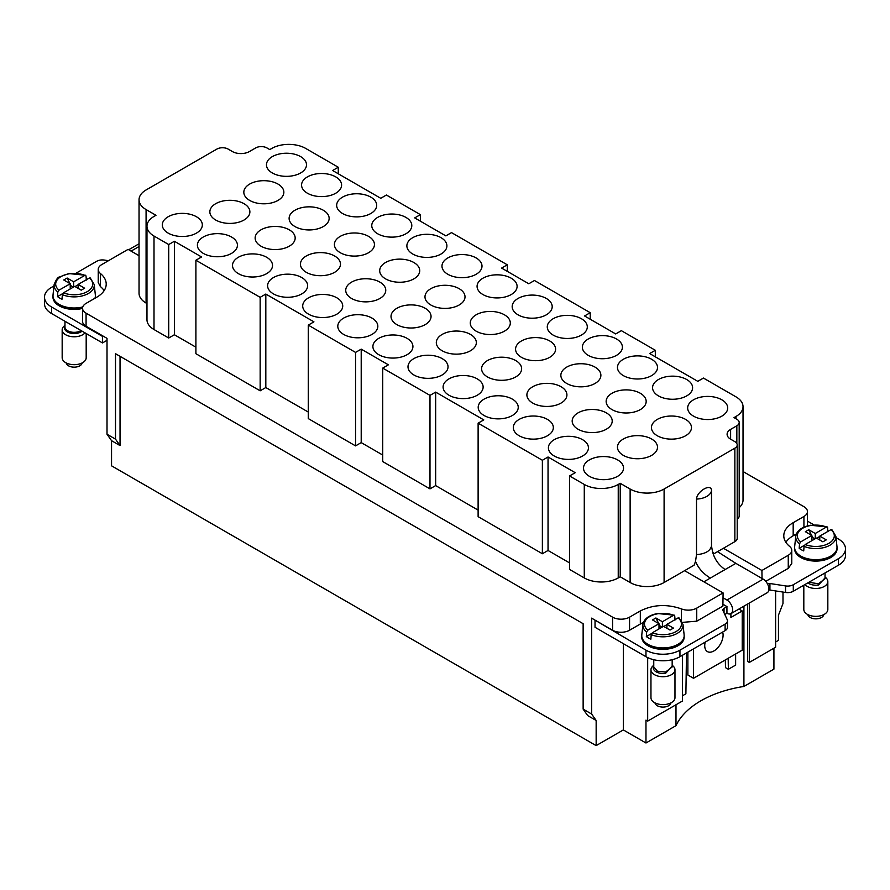 <?xml version="1.0" encoding="UTF-8"?>
<svg xmlns="http://www.w3.org/2000/svg" width="890" height="890" viewBox="0 0 890 890"><rect width="100%" height="100%" fill="white"/><g stroke="black" fill="none" stroke-linecap="round" stroke-linejoin="round"><path stroke-width="1.33" d="M108.458 260.703L104.442 260.08A8.01 4.628 0 0 0 96.71 261.282L76.106 273.174M53.979 285.946L51.531 287.359A24.019 13.873 0 0 0 44.5 297.171A24.019 13.873 0 0 0 51.531 306.972L102.484 336.387L103.051 336.064L86.074 326.263L86.074 313.18L612.576 617.159A12.015 6.931 0 0 0 629.564 617.159L640.322 610.952C653.138 604.544 666.81 603.854 681.362 608.882L681.362 620.319M104.141 290.63A32.029 18.49 0 0 0 100.392 286.547L100.392 273.475A32.029 18.49 0 0 1 106.21 284.088A32.029 18.49 0 0 1 96.821 297.171L86.074 303.379A12.015 6.931 0 0 0 82.547 308.285L82.547 321.357A12.015 6.931 0 0 0 86.074 326.263M100.392 286.547L98.223 282.564L98.223 269.492A12.015 6.931 180 0 1 101.738 264.586L128.082 249.378L139.04 255.708M52.966 296.17L52.966 297.171A21.215 12.249 0 0 0 80.055 308.93A21.215 12.249 0 0 0 82.547 308.418M95.341 298.028A21.215 12.249 0 0 0 95.397 297.171L95.397 296.17M107.011 340.314L102.484 342.928L51.531 313.514L51.531 306.972M44.5 297.171L44.5 303.701A24.019 13.873 0 0 0 51.531 313.514M743.028 471.522L803.926 506.677A12.015 6.931 180 0 1 807.452 511.583A12.015 6.931 180 0 1 803.926 516.489L793.179 522.697A32.029 18.49 180 0 0 783.79 535.769A32.029 18.49 180 0 0 789.608 546.393A12.015 6.931 180 0 1 791.777 550.376A12.015 6.931 180 0 1 788.262 555.271L761.918 570.49L723.414 548.262L734.862 541.654L734.862 448.171A8.01 4.628 0 0 0 737.209 444.9A8.01 4.628 0 0 0 734.862 441.64L730.612 439.182L730.612 429.38A12.015 6.931 0 0 0 727.097 434.287A12.015 6.931 0 0 0 730.612 439.182M782.989 592.073L782.989 603.553L778.45 615.224L778.45 640.366L775.624 642.002M102.484 342.928L102.484 336.387M115.511 439.137L107.011 434.242L111.55 440.684L120.039 445.59L115.511 439.137L115.511 353.708L583.139 623.701L583.139 709.13L591.627 714.025L591.627 618.138L645.973 650.167A24.019 13.873 0 0 0 679.949 650.167L725.116 624.09A8.01 4.628 0 0 0 727.464 620.819A8.01 4.628 0 0 0 727.197 619.629L723.003 610.607A4.005 2.314 0 0 1 722.869 610.006A4.005 2.314 0 0 1 724.037 608.371L726.997 606.669M643.403 622.455A32.029 18.49 0 0 0 640.322 624.024L629.564 630.231A12.015 6.931 0 0 1 612.576 630.231L595.588 620.43M107.011 434.242L107.011 338.356L103.051 336.064M82.547 308.285A12.015 6.931 0 0 0 86.074 313.18M100.392 273.475A12.015 6.931 180 0 1 98.223 269.492M95.041 298.195A21.215 12.249 0 0 0 95.141 297.872L95.252 297.349A21.215 12.249 0 0 0 95.352 296.726A21.215 12.249 0 0 0 95.386 296.292M52.977 296.292A21.215 12.249 0 0 0 53.011 296.726A21.215 12.249 0 0 0 53.233 297.916L53.4 298.428A21.215 12.249 0 0 0 55.302 301.554L55.725 302.01A21.215 12.249 0 0 0 59.207 304.647L59.864 305.014A21.215 12.249 0 0 0 64.581 306.894L65.404 307.117A21.215 12.249 0 0 0 70.9 308.074L71.801 308.14A21.215 12.249 0 0 0 77.541 308.062L78.431 307.973A21.215 12.249 0 0 0 80.055 307.74A21.215 12.249 0 0 0 82.703 307.184M730.612 429.38L736.842 425.787A8.01 4.628 0 0 0 739.19 422.516A8.01 4.628 0 0 0 736.842 419.246L734.016 417.61L735.997 416.464A24.019 13.873 0 0 0 743.028 406.663L743.028 500.147A24.019 13.873 180 0 1 739.19 507.667M739.19 422.516L739.19 516A8.01 4.628 180 0 1 737.209 519.037M737.209 444.9L737.209 538.383A8.01 4.628 180 0 1 734.862 541.654M355.555 352.407L308.274 325.117L308.274 418.589L355.555 445.89L355.555 352.407L361.207 349.136L388.385 364.822L382.722 368.093L382.722 461.576L429.992 488.866L435.655 485.595L435.655 392.112L483.782 419.902L478.119 423.173L478.119 516.656L542.377 553.747L548.04 550.476L548.04 456.993L575.207 472.69L569.556 475.961L569.556 569.433L584.274 577.933A24.019 13.873 180 0 0 618.239 577.933L620.219 576.787L630.131 582.516A24.019 13.873 180 0 0 664.096 582.516L684.599 570.679L723.092 592.907L722.891 606.09L696.748 621.187L682.485 622.366M768.827 589.97A4.005 2.314 0 0 1 769.928 590.048L769.928 583.506A4.005 2.314 0 0 0 767.347 583.618M769.928 583.506L785.558 585.931A8.01 4.628 0 0 0 793.29 584.73L838.469 558.653A24.019 13.873 0 0 0 845.5 548.841A24.019 13.873 0 0 0 838.469 539.04L836.022 537.627M807.452 521.128L813.894 524.855M807.241 525.957A12.015 6.931 0 0 0 807.452 524.655L807.452 511.583M785.859 542.31A32.029 18.49 0 0 1 793.179 535.769L796.383 533.922M791.777 550.376L791.777 563.448L788.262 568.354L765.767 581.337M794.603 547.851L794.603 548.841A21.215 12.249 0 0 0 821.793 560.6A21.215 12.249 0 0 0 837.034 548.841L837.034 547.851M641.757 636.105L641.757 637.095A21.215 12.249 0 0 0 668.935 648.843A21.215 12.249 0 0 0 684.176 637.095L684.176 636.105M120.039 356.334L120.039 445.59M111.55 440.684L111.55 465.826L596.155 745.62L596.155 720.466L587.667 715.571L583.139 709.13M596.155 720.466L591.627 714.025M623.334 643.637L623.334 729.922L645.973 743.005L645.973 720.121L647.675 721.1L647.675 657.599M596.155 745.62L623.334 729.922M308.274 412.059L265.821 387.539L260.158 390.81L195.9 353.708L195.9 260.236L201.563 256.965L174.384 241.268L168.722 244.539L154.003 236.039A24.019 13.873 0 0 1 146.972 226.238A24.019 13.873 0 0 1 154.003 216.437L155.984 215.291L146.082 209.573A24.019 13.873 0 0 1 139.04 199.761A24.019 13.873 0 0 1 146.082 189.959L216.849 149.097A8.01 4.628 0 0 1 228.174 149.097L232.412 151.556A12.015 6.931 0 0 0 249.4 151.556L255.63 147.951A8.01 4.628 0 0 1 266.956 147.951L269.781 149.587L271.762 148.441A24.019 13.873 0 0 1 305.726 148.441L338.278 167.242L338.278 173.773M195.9 347.178L174.384 334.751L168.722 338.022L154.003 329.522A24.019 13.873 180 0 1 146.972 319.721L146.972 226.238M146.972 303.568L146.082 303.045A24.019 13.873 180 0 1 139.04 293.244L139.04 199.761M723.092 592.907L696.748 608.115A12.015 6.931 180 0 1 681.362 608.882M548.04 550.476L569.556 562.903M435.655 485.595L478.119 510.115M382.722 455.035L361.207 442.619L355.555 445.89M761.918 570.49L762.04 578.456M728.187 658.277L728.354 669.291L725.484 667.634L725.328 659.924M773.922 648.209L773.922 669.135L743.918 686.457A96.076 55.469 0 0 0 675.988 725.673L645.973 743.005M749.302 603.064L749.302 662.427L775.624 647.23L775.624 590.927M686.502 652.926L685.89 693.811L682.497 695.769M727.464 620.819L727.464 627.361A8.01 4.628 0 0 1 725.116 630.632L679.949 656.709A24.019 13.873 0 0 1 645.973 656.709L595.032 627.294L595.032 620.753M724.805 614.467L726.941 613.232L726.93 606.568L722.925 604.254M769.928 590.048L785.558 592.462A8.01 4.628 0 0 0 793.29 591.272L838.469 565.195A24.019 13.873 0 0 0 845.5 555.382L845.5 548.841M693.533 648.866L693.533 678.28L742.227 650.178L742.227 610.952L730.901 617.482L730.901 613.677M687.87 652.136L687.87 675.009L693.533 678.28M794.614 547.973A21.215 12.249 0 0 0 794.648 548.407A21.215 12.249 0 0 0 794.892 549.642L795.059 550.165A21.215 12.249 0 0 0 796.984 553.28L797.418 553.747A21.215 12.249 0 0 0 800.911 556.361L801.578 556.728A21.215 12.249 0 0 0 806.307 558.597L807.13 558.82A21.215 12.249 0 0 0 812.637 559.754L813.538 559.832A21.215 12.249 0 0 0 819.267 559.732L821.793 559.398A21.215 12.249 0 0 0 825.564 558.531L826.365 558.275A21.215 12.249 0 0 0 830.915 556.261L831.538 555.872A21.215 12.249 0 0 0 834.776 553.146L835.165 552.668A21.215 12.249 0 0 0 836.789 549.497L836.912 548.974A21.215 12.249 0 0 0 836.989 548.407A21.215 12.249 0 0 0 837.023 547.973M641.757 636.228A21.215 12.249 0 0 0 641.79 636.662A21.215 12.249 0 0 0 642.035 637.896L642.202 638.408A21.215 12.249 0 0 0 644.126 641.534L644.56 641.99A21.215 12.249 0 0 0 648.065 644.616L648.721 644.983A21.215 12.249 0 0 0 653.449 646.852L654.272 647.075A21.215 12.249 0 0 0 659.779 648.009L660.68 648.076A21.215 12.249 0 0 0 666.41 647.987L668.935 647.653A21.215 12.249 0 0 0 672.707 646.785L673.508 646.529A21.215 12.249 0 0 0 678.058 644.505L678.681 644.126A21.215 12.249 0 0 0 681.918 641.39L682.307 640.922A21.215 12.249 0 0 0 683.932 637.741L684.054 637.218A21.215 12.249 0 0 0 684.132 636.662A21.215 12.249 0 0 0 684.165 636.228M647.675 721.1L682.497 700.997L682.497 655.24M78.142 288.371L78.142 284.433L89.378 278.003A18.49 10.68 180 0 1 79.31 294.356A18.49 10.68 180 0 1 63.502 292.81L62.345 294.657L62.011 299.218A20.559 11.87 180 0 1 57.505 296.593L57.839 292.031L58.985 290.184L70.221 283.754L63.735 279.983L67.151 278.025L73.636 281.807L84.862 275.377L86.018 275.911L86.352 280.083M728.354 669.291L735.63 665.097L735.63 653.983M675.988 725.673L675.988 704.758M743.918 686.457L743.918 606.168M747.6 604.043L747.6 661.448L749.302 662.427M723.025 597.769L726.93 600.027A8.088 4.673 60 0 1 732.214 607.158A8.088 4.673 60 0 1 730.979 613.633A8.088 4.673 60 0 1 726.941 613.232M717.54 551.655L735.852 563.348L763.164 579.112A8.088 4.673 60 0 1 768.448 586.243A8.088 4.673 60 0 1 767.213 592.718L730.979 613.633M705.18 642.135A12.983 7.498 120 0 0 707.428 651.602A12.983 7.498 120 0 0 721.968 640.8A12.983 7.498 120 0 0 722.647 632.056M738.923 609.049L742.227 610.952M89.378 278.003L90.524 278.537M58.985 290.184A18.49 10.68 180 0 1 69.053 273.831A18.49 10.68 180 0 1 84.862 275.377L86.018 275.911M73.636 281.807L73.636 287.014M75.027 286.558L78.142 284.778M57.505 296.593L62.712 293.611M73.325 287.181L71.144 285.913L70.221 286.435M63.502 292.81L74.727 286.38L81.213 290.162L84.617 288.204L78.142 284.433M70.221 283.754L70.221 288.961M832.106 530.173L830.96 529.639L819.779 536.103L826.298 539.863L822.894 541.821L816.386 538.061L805.205 544.513L804.059 546.371L803.726 550.921A20.559 11.87 180 0 1 799.198 548.307L799.531 543.757A20.092 11.603 180 0 1 795.771 536.247L794.648 546.671A21.215 12.249 180 0 0 821.793 559.176A21.215 12.249 180 0 0 836.989 546.671L836.989 548.407M811.858 540.675L811.858 535.446L800.677 541.899A18.49 10.68 180 0 1 810.612 525.523A18.49 10.68 180 0 1 826.432 527.025L827.578 527.559L827.911 531.731M659 628.93L659 623.701L647.82 630.153A18.49 10.68 180 0 1 657.755 613.777A18.49 10.68 180 0 1 673.574 615.279L674.72 615.813L675.054 619.985M679.248 618.428L678.102 617.894L666.922 624.346L673.441 628.106L670.037 630.064L663.528 626.315L652.348 632.768L651.202 634.626L650.868 639.176A20.559 11.87 180 0 1 646.34 636.561L646.674 632.011A20.092 11.603 180 0 1 642.914 624.502L641.79 634.915A21.215 12.249 180 0 0 668.935 647.431A21.215 12.249 180 0 0 684.132 634.915L684.132 636.662M67.151 278.025L69.976 283.621M70.221 284.088L71.144 285.913M800.677 541.899L799.531 543.757M819.779 536.425L816.664 538.228M814.973 538.873L812.748 537.593L811.858 535.836M811.858 538.116L812.748 537.593M804.449 545.281L799.198 548.307M815.251 538.717L815.251 533.488L826.432 527.025L827.578 527.559M819.779 536.103L819.779 540.019M662.394 626.96L662.394 621.732L673.574 615.279L674.72 615.813M666.922 624.68L663.806 626.471M651.591 633.535L646.34 636.561M662.115 627.127L659.89 625.848L659 624.09M659 626.36L659.89 625.848M666.922 624.346L666.922 628.273M647.82 630.153L646.674 632.011M735.852 563.348L710.365 578.066C703.423 573.917 698.461 568.376 695.513 561.434L696.514 554.637C705.258 553.925 710.253 551.043 711.499 545.993L712.512 551.622L713.902 553.758L723.414 548.262M695.513 561.434L694.111 565.183L684.599 570.679M811.858 535.446L805.35 531.686L808.743 529.728L815.251 533.488M811.569 535.279L808.743 529.728M659 623.701L652.492 619.941L655.885 617.971L662.394 621.732M658.711 623.534L655.885 617.971M711.499 545.993L711.499 490.423C711.188 482.959 696.826 491.258 696.514 499.079A16.009 9.245 0 0 0 711.499 490.423M696.514 554.637L696.514 499.079M85.017 332.838A12.015 6.931 180 0 1 77.508 336.52A12.015 6.931 180 0 1 62.167 329.856A12.015 6.931 180 0 1 64.97 325.406M86.185 333.516L86.185 357.747A12.015 6.931 180 0 1 77.508 364.411A12.015 6.931 180 0 1 62.167 357.747L62.167 329.856M82.158 362.931A8.01 4.628 180 0 1 76.395 366.98A8.01 4.628 180 0 1 66.205 362.931M825.03 577.076A12.015 6.931 180 0 1 827.834 581.537A12.015 6.931 180 0 1 819.201 588.19A12.015 6.931 180 0 1 804.983 584.519M672.173 665.331A12.015 6.931 180 0 1 674.976 669.781A12.015 6.931 180 0 1 666.343 676.433A12.015 6.931 180 0 1 650.957 669.781A12.015 6.931 180 0 1 653.761 665.331M827.834 581.537L827.834 609.428A12.015 6.931 180 0 1 819.201 616.08A12.015 6.931 180 0 1 803.815 609.428L803.815 585.197M674.976 669.781L674.976 697.682A12.015 6.931 180 0 1 666.343 704.335A12.015 6.931 180 0 1 650.957 697.682L650.957 669.781M823.795 614.612A8.01 4.628 180 0 1 818.077 618.65A8.01 4.628 180 0 1 807.842 614.612M670.938 702.855A8.01 4.628 180 0 1 665.219 706.905A8.01 4.628 180 0 1 654.984 702.855M743.028 406.663A24.019 13.873 0 0 0 735.997 396.862L703.445 378.061L697.782 381.332L649.656 353.553L655.318 350.282L621.354 330.668L615.691 333.939L584.552 315.961L590.215 312.69L534.445 280.495L528.793 283.765L501.615 268.079L507.278 264.808L507.278 271.339M655.318 356.812L655.318 350.282M590.215 319.232L590.215 312.69M420.369 221.176L420.369 214.635L414.707 217.905L445.846 235.883L451.508 232.613L507.278 264.808M338.278 167.242L332.626 170.513L380.742 198.292L386.405 195.021L420.369 214.635M361.207 349.136L361.207 442.619M429.992 488.866L429.992 395.382L435.655 392.112M382.722 368.093L429.992 395.382M542.377 553.747L542.377 460.264L548.04 456.993M478.119 423.173L542.377 460.264M569.556 475.961L584.274 484.449A24.019 13.873 0 0 0 618.239 484.449L620.219 483.315L630.131 489.033A24.019 13.873 0 0 0 664.096 489.033L734.862 448.171M620.219 576.787L620.219 483.315M168.722 338.022L168.722 244.539M174.384 334.751L174.384 241.268M260.158 390.81L260.158 297.327L195.9 260.236M265.821 387.539L265.821 294.056L260.158 297.327M308.274 325.117L313.936 321.846L265.821 294.056M652.248 424.33A20.014 11.559 0 0 0 651.435 427.723A20.014 11.559 0 0 0 668.735 439.026A20.014 11.559 0 0 0 690.662 430.838A20.014 11.559 0 0 0 691.474 427.723A20.014 11.559 0 0 0 674.42 416.153A20.014 11.559 0 0 0 652.248 424.33M482.324 390.31A20.014 11.559 0 0 0 483.125 387.195A20.014 11.559 0 0 0 466.082 375.625A20.014 11.559 0 0 0 443.91 383.801A20.014 11.559 0 0 0 443.098 387.195A20.014 11.559 0 0 0 460.397 398.498A20.014 11.559 0 0 0 482.324 390.31M583.184 343.918A20.014 11.559 0 0 0 582.372 347.322A20.014 11.559 0 0 0 599.66 358.626A20.014 11.559 0 0 0 621.587 350.426A20.014 11.559 0 0 0 622.399 347.322A20.014 11.559 0 0 0 605.356 335.741A20.014 11.559 0 0 0 583.184 343.918M516.378 345.887A20.014 11.559 0 0 0 515.566 349.281A20.014 11.559 0 0 0 532.854 360.584A20.014 11.559 0 0 0 554.793 352.384A20.014 11.559 0 0 0 555.594 349.281A20.014 11.559 0 0 0 538.55 337.711A20.014 11.559 0 0 0 516.378 345.887M548.084 323.66A20.014 11.559 0 0 0 547.272 327.053A20.014 11.559 0 0 0 564.56 338.356A20.014 11.559 0 0 0 586.488 330.168A20.014 11.559 0 0 0 587.3 327.053A20.014 11.559 0 0 0 570.256 315.483A20.014 11.559 0 0 0 548.084 323.66M512.974 303.39A20.014 11.559 0 0 0 512.173 306.783A20.014 11.559 0 0 0 529.461 318.097A20.014 11.559 0 0 0 551.388 309.898A20.014 11.559 0 0 0 552.201 306.783A20.014 11.559 0 0 0 535.157 295.213A20.014 11.559 0 0 0 512.974 303.39M471.088 319.732A20.014 11.559 0 0 0 470.276 323.126A20.014 11.559 0 0 0 487.564 334.44A20.014 11.559 0 0 0 509.503 326.241A20.014 11.559 0 0 0 510.304 323.126A20.014 11.559 0 0 0 493.26 311.556A20.014 11.559 0 0 0 471.088 319.732M516.289 289.628A20.014 11.559 0 0 0 517.101 286.524A20.014 11.559 0 0 0 500.058 274.954A20.014 11.559 0 0 0 477.874 283.131A20.014 11.559 0 0 0 477.073 286.524A20.014 11.559 0 0 0 494.362 297.827A20.014 11.559 0 0 0 516.289 289.628M425.798 293.589A20.014 11.559 0 0 0 424.986 296.982A20.014 11.559 0 0 0 442.274 308.285A20.014 11.559 0 0 0 464.202 300.097A20.014 11.559 0 0 0 465.014 296.982A20.014 11.559 0 0 0 447.97 285.412A20.014 11.559 0 0 0 425.798 293.589M481.19 269.37A20.014 11.559 0 0 0 482.002 266.255A20.014 11.559 0 0 0 464.958 254.685A20.014 11.559 0 0 0 442.775 262.862A20.014 11.559 0 0 0 441.974 266.255A20.014 11.559 0 0 0 459.262 277.558A20.014 11.559 0 0 0 481.19 269.37M380.497 267.434A20.014 11.559 0 0 0 379.696 270.838A20.014 11.559 0 0 0 396.984 282.141A20.014 11.559 0 0 0 418.912 273.942A20.014 11.559 0 0 0 419.724 270.838A20.014 11.559 0 0 0 402.68 259.257A20.014 11.559 0 0 0 380.497 267.434M446.09 249.1A20.014 11.559 0 0 0 446.902 245.996A20.014 11.559 0 0 0 429.848 234.426A20.014 11.559 0 0 0 407.676 242.592A20.014 11.559 0 0 0 406.875 245.996A20.014 11.559 0 0 0 424.163 257.299A20.014 11.559 0 0 0 446.09 249.1M410.991 228.841A20.014 11.559 0 0 0 411.803 225.726A20.014 11.559 0 0 0 394.748 214.156A20.014 11.559 0 0 0 372.576 222.333A20.014 11.559 0 0 0 371.764 225.726A20.014 11.559 0 0 0 389.064 237.029A20.014 11.559 0 0 0 410.991 228.841M335.207 241.29A20.014 11.559 0 0 0 334.406 244.683A20.014 11.559 0 0 0 351.695 255.986A20.014 11.559 0 0 0 373.622 247.798A20.014 11.559 0 0 0 374.434 244.683A20.014 11.559 0 0 0 357.391 233.113A20.014 11.559 0 0 0 335.207 241.29M289.918 215.135A20.014 11.559 0 0 0 289.117 218.54A20.014 11.559 0 0 0 306.405 229.843A20.014 11.559 0 0 0 328.332 221.643A20.014 11.559 0 0 0 329.144 218.54A20.014 11.559 0 0 0 312.101 206.97A20.014 11.559 0 0 0 289.918 215.135M244.628 188.992A20.014 11.559 0 0 0 243.827 192.385A20.014 11.559 0 0 0 261.115 203.699A20.014 11.559 0 0 0 283.042 195.5A20.014 11.559 0 0 0 283.854 192.385A20.014 11.559 0 0 0 266.8 180.815A20.014 11.559 0 0 0 244.628 188.992M375.892 208.571A20.014 11.559 0 0 0 376.693 205.457A20.014 11.559 0 0 0 359.649 193.887A20.014 11.559 0 0 0 337.477 202.063A20.014 11.559 0 0 0 336.665 205.457A20.014 11.559 0 0 0 353.953 216.771A20.014 11.559 0 0 0 375.892 208.571M340.792 188.313A20.014 11.559 0 0 0 341.593 185.198A20.014 11.559 0 0 0 324.55 173.628A20.014 11.559 0 0 0 302.377 181.805A20.014 11.559 0 0 0 301.565 185.198A20.014 11.559 0 0 0 318.854 196.501A20.014 11.559 0 0 0 340.792 188.313M305.693 168.043A20.014 11.559 0 0 0 306.494 164.928A20.014 11.559 0 0 0 289.45 153.358A20.014 11.559 0 0 0 267.278 161.535A20.014 11.559 0 0 0 266.466 164.928A20.014 11.559 0 0 0 283.754 176.242A20.014 11.559 0 0 0 305.693 168.043M163.104 221.677A20.014 11.559 0 0 0 162.303 225.07A20.014 11.559 0 0 0 179.591 236.384A20.014 11.559 0 0 0 201.518 228.185A20.014 11.559 0 0 0 202.33 225.07A20.014 11.559 0 0 0 185.287 213.5A20.014 11.559 0 0 0 163.104 221.677M198.203 241.946A20.014 11.559 0 0 0 197.402 245.34A20.014 11.559 0 0 0 214.69 256.643A20.014 11.559 0 0 0 236.618 248.444A20.014 11.559 0 0 0 237.43 245.34A20.014 11.559 0 0 0 220.386 233.77A20.014 11.559 0 0 0 198.203 241.946M233.302 262.205A20.014 11.559 0 0 0 232.501 265.598A20.014 11.559 0 0 0 249.79 276.912A20.014 11.559 0 0 0 271.717 268.713A20.014 11.559 0 0 0 272.529 265.598A20.014 11.559 0 0 0 255.486 254.028A20.014 11.559 0 0 0 233.302 262.205M268.413 282.475A20.014 11.559 0 0 0 267.601 285.868A20.014 11.559 0 0 0 284.889 297.171A20.014 11.559 0 0 0 306.816 288.983A20.014 11.559 0 0 0 307.628 285.868A20.014 11.559 0 0 0 290.585 274.298A20.014 11.559 0 0 0 268.413 282.475M303.512 302.733A20.014 11.559 0 0 0 302.7 306.138A20.014 11.559 0 0 0 319.988 317.441A20.014 11.559 0 0 0 341.916 309.242A20.014 11.559 0 0 0 342.728 306.138A20.014 11.559 0 0 0 325.684 294.568A20.014 11.559 0 0 0 303.512 302.733M377.026 329.511A20.014 11.559 0 0 0 377.827 326.396A20.014 11.559 0 0 0 360.784 314.826A20.014 11.559 0 0 0 338.612 323.003A20.014 11.559 0 0 0 337.8 326.396A20.014 11.559 0 0 0 355.088 337.699A20.014 11.559 0 0 0 377.026 329.511M210.663 208.605A20.014 11.559 0 0 0 209.851 211.998A20.014 11.559 0 0 0 227.139 223.301A20.014 11.559 0 0 0 249.078 215.113A20.014 11.559 0 0 0 249.879 211.998A20.014 11.559 0 0 0 232.835 200.428A20.014 11.559 0 0 0 210.663 208.605M255.953 234.749A20.014 11.559 0 0 0 255.141 238.153A20.014 11.559 0 0 0 272.44 249.456A20.014 11.559 0 0 0 294.368 241.257A20.014 11.559 0 0 0 295.168 238.153A20.014 11.559 0 0 0 278.125 226.572A20.014 11.559 0 0 0 255.953 234.749M301.243 260.904A20.014 11.559 0 0 0 300.431 264.297A20.014 11.559 0 0 0 317.73 275.6A20.014 11.559 0 0 0 339.657 267.412A20.014 11.559 0 0 0 340.47 264.297A20.014 11.559 0 0 0 323.415 252.727A20.014 11.559 0 0 0 301.243 260.904M346.533 287.047A20.014 11.559 0 0 0 345.732 290.44A20.014 11.559 0 0 0 363.02 301.755A20.014 11.559 0 0 0 384.947 293.555A20.014 11.559 0 0 0 385.759 290.44A20.014 11.559 0 0 0 368.705 278.87A20.014 11.559 0 0 0 346.533 287.047M391.822 313.202A20.014 11.559 0 0 0 391.022 316.595A20.014 11.559 0 0 0 408.31 327.898A20.014 11.559 0 0 0 430.237 319.699A20.014 11.559 0 0 0 431.049 316.595A20.014 11.559 0 0 0 414.006 305.025A20.014 11.559 0 0 0 391.822 313.202M622.722 471.366A20.014 11.559 0 0 0 623.534 468.251A20.014 11.559 0 0 0 606.49 456.681A20.014 11.559 0 0 0 584.307 464.858A20.014 11.559 0 0 0 583.506 468.251A20.014 11.559 0 0 0 600.794 479.565A20.014 11.559 0 0 0 622.722 471.366M618.283 443.943A20.014 11.559 0 0 0 617.471 447.336A20.014 11.559 0 0 0 634.759 458.639A20.014 11.559 0 0 0 656.698 450.451A20.014 11.559 0 0 0 657.499 447.336A20.014 11.559 0 0 0 640.455 435.766A20.014 11.559 0 0 0 618.283 443.943M572.993 417.788A20.014 11.559 0 0 0 572.181 421.181A20.014 11.559 0 0 0 589.469 432.495A20.014 11.559 0 0 0 611.397 424.296A20.014 11.559 0 0 0 612.209 421.181A20.014 11.559 0 0 0 595.165 409.611A20.014 11.559 0 0 0 572.993 417.788M527.703 391.645A20.014 11.559 0 0 0 526.891 395.038A20.014 11.559 0 0 0 544.179 406.341A20.014 11.559 0 0 0 566.107 398.153A20.014 11.559 0 0 0 566.919 395.038A20.014 11.559 0 0 0 549.875 383.468A20.014 11.559 0 0 0 527.703 391.645M482.402 365.49A20.014 11.559 0 0 0 481.601 368.894A20.014 11.559 0 0 0 498.889 380.197A20.014 11.559 0 0 0 520.817 371.998A20.014 11.559 0 0 0 521.629 368.894A20.014 11.559 0 0 0 504.586 357.324A20.014 11.559 0 0 0 482.402 365.49M437.112 339.346A20.014 11.559 0 0 0 436.311 342.739A20.014 11.559 0 0 0 453.6 354.042A20.014 11.559 0 0 0 475.527 345.854A20.014 11.559 0 0 0 476.339 342.739A20.014 11.559 0 0 0 459.296 331.169A20.014 11.559 0 0 0 437.112 339.346M587.623 451.097A20.014 11.559 0 0 0 588.435 447.993A20.014 11.559 0 0 0 571.391 436.423A20.014 11.559 0 0 0 549.208 444.588A20.014 11.559 0 0 0 548.407 447.993A20.014 11.559 0 0 0 565.695 459.296A20.014 11.559 0 0 0 587.623 451.097M412.126 349.77A20.014 11.559 0 0 0 412.927 346.666A20.014 11.559 0 0 0 395.883 335.096A20.014 11.559 0 0 0 373.711 343.262A20.014 11.559 0 0 0 372.899 346.666A20.014 11.559 0 0 0 390.187 357.969A20.014 11.559 0 0 0 412.126 349.77M517.424 410.568A20.014 11.559 0 0 0 518.236 407.464A20.014 11.559 0 0 0 501.181 395.883A20.014 11.559 0 0 0 479.009 404.06A20.014 11.559 0 0 0 478.197 407.464A20.014 11.559 0 0 0 495.496 418.767A20.014 11.559 0 0 0 517.424 410.568M552.523 430.838A20.014 11.559 0 0 0 553.335 427.723A20.014 11.559 0 0 0 536.281 416.153A20.014 11.559 0 0 0 514.109 424.33A20.014 11.559 0 0 0 513.308 427.723A20.014 11.559 0 0 0 530.596 439.026A20.014 11.559 0 0 0 552.523 430.838M561.668 372.031A20.014 11.559 0 0 0 560.856 375.424A20.014 11.559 0 0 0 578.144 386.727A20.014 11.559 0 0 0 600.082 378.539A20.014 11.559 0 0 0 600.884 375.424A20.014 11.559 0 0 0 583.84 363.854A20.014 11.559 0 0 0 561.668 372.031M618.283 364.188A20.014 11.559 0 0 0 617.471 367.581A20.014 11.559 0 0 0 634.759 378.884A20.014 11.559 0 0 0 656.698 370.696A20.014 11.559 0 0 0 657.499 367.581A20.014 11.559 0 0 0 640.455 356.011A20.014 11.559 0 0 0 618.283 364.188M606.958 398.175A20.014 11.559 0 0 0 606.146 401.579A20.014 11.559 0 0 0 623.445 412.882A20.014 11.559 0 0 0 645.372 404.683A20.014 11.559 0 0 0 646.173 401.579A20.014 11.559 0 0 0 629.13 390.009A20.014 11.559 0 0 0 606.958 398.175M726.896 411.224A20.014 11.559 0 0 0 727.697 408.109A20.014 11.559 0 0 0 710.654 396.54A20.014 11.559 0 0 0 688.482 404.716A20.014 11.559 0 0 0 687.67 408.109A20.014 11.559 0 0 0 704.958 419.424A20.014 11.559 0 0 0 726.896 411.224M653.382 384.447A20.014 11.559 0 0 0 652.57 387.851A20.014 11.559 0 0 0 669.859 399.154A20.014 11.559 0 0 0 691.797 390.955A20.014 11.559 0 0 0 692.598 387.851A20.014 11.559 0 0 0 675.555 376.281A20.014 11.559 0 0 0 653.382 384.447M447.225 370.04A20.014 11.559 0 0 0 448.026 366.925A20.014 11.559 0 0 0 430.983 355.355A20.014 11.559 0 0 0 408.81 363.532A20.014 11.559 0 0 0 407.998 366.925A20.014 11.559 0 0 0 425.286 378.239A20.014 11.559 0 0 0 447.225 370.04M612.576 630.231L612.576 617.159M139.04 246.519L131.086 251.114M803.926 527.136L803.926 516.489M629.564 630.231L629.564 617.159M95.352 296.726L95.352 294.991A21.215 12.249 180 0 1 94.941 298.25M82.781 306.939A21.215 12.249 180 0 1 80.055 307.517A21.215 12.249 180 0 1 53.011 294.991L53.011 296.726M793.179 535.769L793.179 522.697M788.262 555.271L788.262 568.354M696.748 608.115L696.748 621.187M640.322 624.024L640.322 610.952M645.973 656.709L645.973 650.167M679.949 656.709L679.949 650.167M725.116 630.632L725.116 624.09M724.037 612.832L724.037 608.371M785.558 592.462L785.558 585.931M793.29 591.272L793.29 584.73M838.469 565.195L838.469 558.653M95.352 294.991L94.229 284.566A20.092 11.603 180 0 1 79.755 296.426A20.092 11.603 180 0 1 62.345 294.657M57.839 292.031A20.092 11.603 180 0 1 54.134 284.566L53.011 294.991M726.93 600.027L763.164 579.112M836.989 546.671L835.866 536.247A20.092 11.603 180 0 1 821.481 548.095A20.092 11.603 180 0 1 804.059 546.371M684.132 634.915L683.019 624.502A20.092 11.603 180 0 1 668.624 636.35A20.092 11.603 180 0 1 651.202 634.626M710.365 578.066L703.879 581.804M830.96 529.639A18.49 10.68 180 0 1 821.025 546.015A18.49 10.68 180 0 1 805.205 544.513M678.102 617.894A18.49 10.68 180 0 1 668.168 634.27A18.49 10.68 180 0 1 652.348 632.768M81.057 330.557A9.211 5.318 180 0 1 76.729 332.126A9.211 5.318 180 0 1 64.97 327.019L64.97 321.268M725.116 569.544C718.675 565.106 714.47 559.131 712.512 551.622M82.103 331.158A9.679 5.585 180 0 1 76.863 333.316A9.679 5.585 180 0 1 67.228 331.837A9.679 5.585 180 0 1 64.97 326.23M825.03 572.949L825.03 578.7L818.411 583.807L808.943 582.238M672.173 659.712L672.173 666.955L665.553 672.05L657.443 671.205L653.761 666.955L653.761 659.712M825.03 577.91L818.544 584.986A9.679 5.585 180 0 1 807.898 582.839M672.173 666.165L665.687 673.24A9.679 5.585 180 0 1 656.03 671.772A9.679 5.585 180 0 1 653.761 666.165M736.842 443.532L736.842 425.787M735.997 418.756L735.997 416.464M584.274 577.933L584.274 484.449M618.239 577.933L618.239 484.449M630.131 582.516L630.131 489.033M664.096 582.516L664.096 489.033M146.082 303.045L146.082 209.573M154.003 329.522L154.003 236.039M128.716 249.745L139.04 243.782M794.648 548.407L794.648 546.671M641.79 636.662L641.79 634.915M94.229 284.566L90.268 277.969M54.134 284.566C56.092 279.649 57.872 277.113 59.485 276.957L68.786 273.564L85.618 275.266M827.188 526.913L810.345 525.256C801.578 527.069 796.717 530.729 795.771 536.247M835.866 536.247L831.85 529.606M683.019 624.502L678.992 617.86M642.914 624.502C643.859 618.984 648.721 615.324 657.488 613.51L674.331 615.168"/></g></svg>
